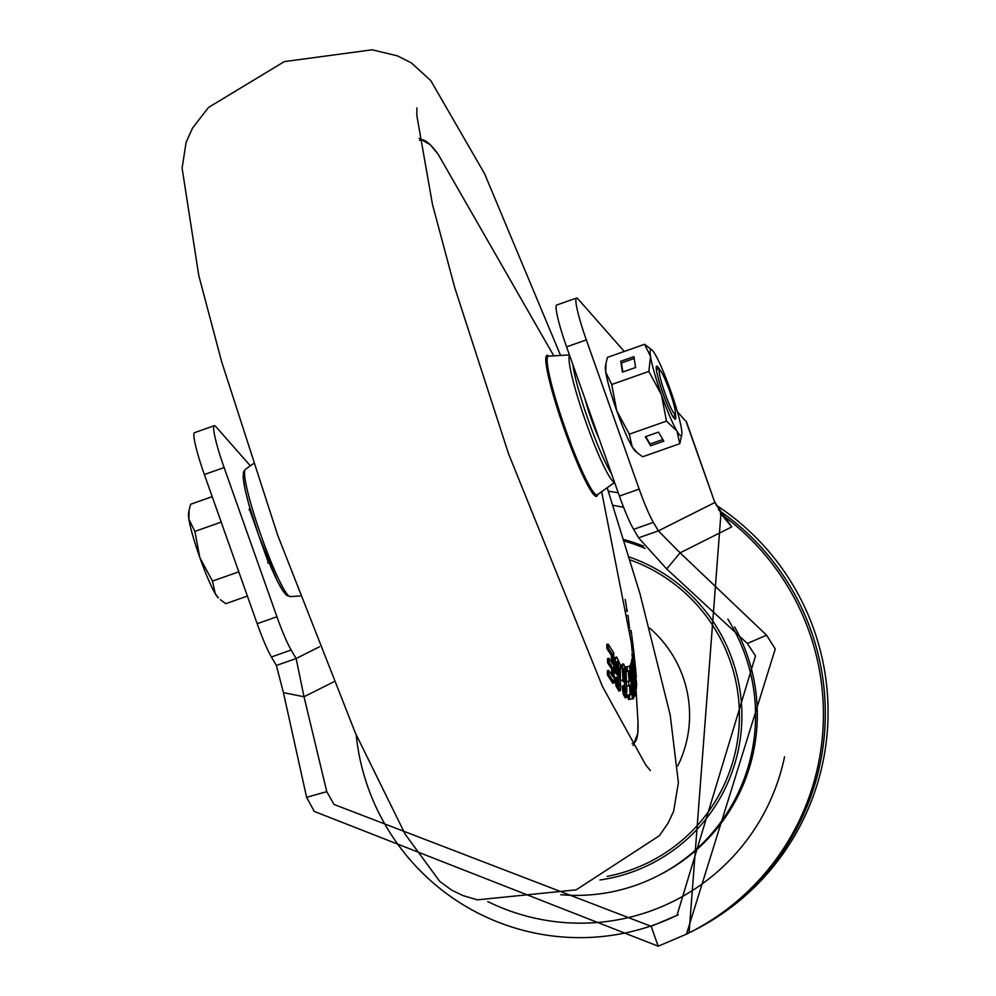 <?xml version="1.0" encoding="UTF-8"?>
<svg xmlns="http://www.w3.org/2000/svg" width="996" height="996" viewBox="0 0 996 996"><rect width="100%" height="100%" fill="white"/><g stroke="black" fill="none" stroke-linecap="round" stroke-linejoin="round"><path stroke-width="1.49" d="M727.802 619.064A180.899 179.79 63.3 0 1 745.145 654.957A180.899 179.79 63.3 0 1 656.738 876.38L658.468 875.509A180.899 179.79 -116.7 0 0 746.875 654.086A180.899 179.79 -116.7 0 0 734.699 626.982M643.553 546.182A180.899 179.79 -116.7 0 0 623.782 539.533M624.243 541.027A180.899 179.79 63.3 0 1 645.134 548.435M656.738 876.38A180.899 179.79 63.3 0 1 560.736 894.707M718.527 510.002A245.888 244.369 63.3 0 1 811.13 630.954A245.888 244.369 63.3 0 1 690.963 931.907L693.751 930.513A245.888 244.369 -116.7 0 0 813.906 629.559A245.888 244.369 -116.7 0 0 716.099 505.109M690.963 931.907A245.888 244.369 63.3 0 1 690.029 932.381M566.575 346.869L586.333 339.91A42.156 4.631 -109.4 0 1 585.922 338.765A42.156 4.631 -109.4 0 1 576.485 298.065L556.727 305.025A42.156 4.631 70.6 0 0 566.164 345.724A42.156 4.631 70.6 0 0 566.575 346.869L619.412 496.07A42.156 4.631 70.6 0 0 633.618 529.337L638.598 537.84L666.698 568.953L747.349 643.453L755.503 655.916L676.994 915.349L651.147 926.33L334.009 804.457L326.775 791.671L304.017 696.764L296.136 658.518L291.156 650.015A42.156 4.631 -109.4 0 1 276.938 616.761L224.112 467.56A42.156 4.631 -109.4 0 1 223.702 466.414A42.156 4.631 -109.4 0 1 214.264 425.715A42.156 4.631 -109.4 0 1 215.908 426.699L250.357 465.817M214.264 425.715L194.506 432.675A42.156 4.631 70.6 0 0 203.943 473.374A42.156 4.631 70.6 0 0 204.354 474.519L257.18 623.72A42.156 4.631 70.6 0 0 271.398 656.974L276.378 665.477L283.424 692.631L306.594 797.298L314.25 811.416L658.182 946.2L686.456 934.173L775.262 648.956L766.596 635.199L680.106 552.842L658.356 530.88L653.376 522.377A42.156 4.631 -109.4 0 1 639.171 489.111L586.333 339.91M666.698 568.953L680.106 552.842L731.736 526.921L721.378 514.409M576.485 298.065A42.156 4.631 -109.4 0 1 578.128 299.061L624.28 351.451M250.233 509.255L249.386 508.919L268.584 563.238L268.982 562.454M677.417 411.771L685.086 420.486M686.256 421.208L714.829 502.519L686.232 421.781M721.104 514.036L722.274 514.944A245.888 244.369 -116.7 0 1 809.25 631.9A245.888 244.369 -116.7 0 1 689.083 932.854L686.456 934.173M276.378 665.477L296.136 658.518L319.467 646.802M731.736 526.921L714.829 502.519L658.356 530.88L638.598 537.84M283.424 692.631L304.017 696.764L333.623 681.887M632.821 643.279L636.332 676.819L632.821 643.279L631.452 643.665L632.124 651.446M633.02 659.091L636.357 688.784L636.618 683.978L633.319 653.003L634.826 668.926L633.02 659.091L631.688 659.414L631.763 662.552M633.319 653.003L631.987 653.314L632.497 659.215M634.352 694.523L635.958 693.241L632.423 662.39L631.103 662.713L630.954 665.042M634.153 688.224L631.227 664.979L629.895 665.303L629.572 666.523M631.875 699.043L633.68 698.146L631.875 672.275L634.987 695.594L633.107 669.549L635.709 693.901M627.169 681.488L628.476 681.164L628.899 685.373L627.53 685.995L629.509 685.908L630.182 694.922M629.509 685.908L630.879 685.298L631.489 694.598L628.065 695.009L628.376 699.516L632.398 698.806L629.696 666.523L626.945 666.623L627.393 670.818L629.609 670.731L630.456 681.09L628.476 681.164M626.945 666.623L625.613 666.959L625.737 668.328M627.393 670.818L626.036 671.428L628.252 671.341L629.148 681.413M611.32 655.343L612.702 654.795L612.839 664.407L608.855 658.281L607.535 658.58L607.597 662.763L611.581 668.889L612.976 668.328L612.951 676.969L608.705 670.445L607.386 670.744L607.386 674.927L612.814 683.343L614.146 682.696L613.661 652.691L608.095 644.076L606.751 644.375L606.875 648.533L611.32 655.343L611.482 662.166M611.581 668.889L611.631 674.778M616.636 662.166L618.989 685.709M616.2 677.28L614.856 677.616L616.014 686.032L619.026 691.162L620.396 690.539L620.309 664.842L616.723 657.011L615.279 659.215L615.902 671.105L618.765 674.516L618.504 670.445L616.686 668.229L616.424 662.713L618.043 661.643L620.558 684.526L619.076 685.821L617.059 677.193L616.2 677.28L617.395 685.46L620.384 690.527M616.736 657.049L615.354 657.41L613.947 659.589L614.52 671.69L617.433 675.151L618.765 674.516M624.106 685.298L622.102 686.319L623.259 694.349L625.364 697.922L626.721 697.312L626.073 669.897L623.546 663.909L622.114 667.519L623.023 679.708L625.301 681.326L624.94 677.143L623.533 676.085L623.098 670.433L624.293 668.179L626.982 690.552L625.924 692.979L624.106 685.298L623.459 685.958L624.629 693.776L626.721 697.312M623.546 663.921L622.176 664.27L620.807 667.731M623.023 679.708L621.653 680.305L623.969 681.949L625.301 681.326M623.932 668.117L622.948 668.789L625.438 692.27M599.355 439.435A35.121 3.86 -109.4 0 1 584.938 398.736M625.214 599.355L627.131 611.494M625.936 610.747L627.268 610.175M626.696 615.777L628.028 615.428L629.584 628.601M635.809 671.404L633.506 648.882L635.921 672.188M635.697 669.399L635.485 667.171M631.526 661.107L632.809 660.709M633.369 672.163L634.676 671.665M635 689.394L636.357 688.784M631.962 654.721L633.257 654.36M633.493 668.154L634.788 667.781M633.456 669.287L634.751 669.374M634.751 684.414L636.133 684.053L635.299 671.827L636.058 684.439M634.875 681.924L636.158 681.55M633.244 697.013L634.614 696.391M629.534 666L630.866 665.652L633.269 698.856M631.227 664.979L630.866 665.652M630.804 663.411L632.136 663.062L634.191 688.211M632.423 662.39L632.136 663.062M625.6 690.938L626.982 690.552M620.769 667.905L622.114 667.519M623.259 694.349L624.629 693.776M622.102 686.319L623.459 685.958M614.52 671.69L615.902 671.105M613.947 659.589L615.279 659.215M616.014 686.032L617.395 685.46M619.163 684.899L620.558 684.526M619.798 686.232L619.076 685.821M616.698 662.253L618.043 661.643L617.271 661.282M607.386 674.927L608.793 674.367L614.146 682.696M608.705 670.445L608.793 674.367M607.597 662.763L608.992 662.203L612.976 668.328M608.855 658.281L608.992 662.203M606.875 648.533L608.257 647.973L612.702 654.795M608.095 644.076L608.257 647.973M628.252 671.341L629.609 670.731M628.376 699.516L632.398 698.806M629.372 694.673L629.746 698.893M628.899 685.373L630.879 685.298M629.796 630.705L631.091 630.406L632.771 643.316M630.182 633.282L631.464 632.871M669.623 391.03A23.244 2.552 -109.4 0 1 675.276 413.888A23.244 2.552 -109.4 0 1 665.029 393.333A23.244 2.552 -109.4 0 1 659.912 370.288A23.244 2.552 -109.4 0 1 669.623 391.03M199.835 557.598A45.667 5.005 70.6 0 0 215.285 593.74A45.667 5.005 70.6 0 0 218.336 597.924L215.285 593.74L212.459 581.104L199.835 557.598L194.855 531.403L188.891 519.19A45.667 5.005 70.6 0 0 199.835 557.598M189.103 510.201L188.543 513.376A45.667 5.005 70.6 0 0 188.891 519.19L189.103 510.201L190.572 504.287L212.198 496.668M247.394 596.069L225.768 603.688L220.365 599.704M221.212 522.116L194.855 531.403M238.803 571.816L212.459 581.104M675.201 414.037A28.1 3.088 -109.4 0 1 675.35 414.946A28.1 3.088 -109.4 0 1 675.263 419.167M675.325 413.751A28.1 3.088 -109.4 0 1 675.525 414.884A28.1 3.088 -109.4 0 1 675.35 419.154A28.1 3.088 -109.4 0 1 665.689 400.666A28.1 3.088 -109.4 0 1 656.501 370.4A28.1 3.088 -109.4 0 1 656.675 366.142A28.1 3.088 -109.4 0 1 660.037 370.363M605.991 363.291L605.431 366.478A45.667 5.005 -109.4 0 0 605.767 372.292L611.743 384.493L648.869 371.408L650.55 356.506A45.667 5.005 -109.4 0 1 652.019 350.057L644.586 344.292L607.448 357.377L605.991 363.291L605.767 372.292A45.667 5.005 70.6 0 0 616.711 410.688L629.335 434.194L632.174 446.831L637.253 452.794L642.644 456.778L679.782 443.693L681.812 434.605A45.667 5.005 -109.4 0 1 676.956 431.056L679.782 443.693M633.892 356.655L620.72 361.299L622.438 372.13L635.61 367.499L633.892 356.655M648.869 371.408L661.493 394.914A45.667 5.005 -109.4 0 1 650.55 356.506L644.586 344.292M611.743 384.493L616.711 410.688A45.667 5.005 70.6 0 0 632.174 446.831A45.667 5.005 70.6 0 0 635.224 451.014L637.253 452.794M666.473 421.109L676.956 431.056A45.667 5.005 -109.4 0 1 661.493 394.914L666.473 421.109L629.335 434.194M663.809 441.141L658.493 432.115L645.321 436.746L650.637 445.772L663.809 441.141M652.019 350.057A45.667 5.005 -109.4 0 1 655.069 354.24A45.667 5.005 -109.4 0 1 670.52 390.382A45.667 5.005 -109.4 0 1 681.463 428.79A45.667 5.005 -109.4 0 1 681.812 434.605M656.588 366.179A28.1 3.088 -109.4 0 1 659.763 370.213M634.178 358.473L621.429 362.967L622.861 371.981M621.429 362.967L620.72 361.299M645.757 436.597L650.127 444.004L662.85 439.522M650.127 444.004L650.637 445.772M599.966 879.991A167.166 166.133 -116.7 0 0 732.259 659.501A167.166 166.133 -116.7 0 0 629.111 556.926M607.187 876.368A164.763 163.755 -116.7 0 0 729.919 660.336A164.763 163.755 63.3 0 0 629.995 559.852M677.766 765.912A114.515 113.805 -116.7 0 0 682.982 676.857A114.515 113.805 -116.7 0 0 649.504 627.966M678.214 914.726A224.81 223.428 63.3 0 1 653.774 925.01A224.81 223.428 63.3 0 1 367.997 787.388A224.81 223.428 63.3 0 1 356.195 734.849M204.354 474.519L224.112 467.56M271.398 656.974L291.156 650.015M257.18 623.72L276.938 616.761M619.412 496.07L639.171 489.111M633.618 529.337L653.376 522.377M766.596 635.199L747.349 643.453M658.182 946.2L651.147 926.33M306.594 797.298L326.775 791.671M784.549 756.836A210.629 209.347 -116.7 0 1 649.678 911.34A210.629 209.347 63.3 0 1 487.828 901.592M618.255 492.821A224.075 222.706 -116.7 0 0 608.357 491.227M623.62 507.4A210.629 209.347 -116.7 0 0 612.951 505.321M632.074 743.726A319.965 35.109 70.6 0 0 633.506 743.327A319.965 35.109 70.6 0 0 637.963 721.353L637.789 733.367L633.132 745.518M553.788 355.846L438.078 154.143A319.965 35.109 70.6 0 0 419.901 140.15A319.965 35.109 70.6 0 0 419.465 140.411M597.625 494.539A74.737 8.205 -109.4 0 1 596.716 496.307A74.737 8.205 -109.4 0 1 564.383 429.562A74.737 8.205 -109.4 0 1 546.816 355.41A74.737 8.205 -109.4 0 1 548.858 356.132M569.426 354.925L548.547 356.157A73.492 8.068 70.6 0 0 548.186 356.244A73.492 8.068 70.6 0 0 565.454 429.164A73.492 8.068 70.6 0 0 597.251 494.8A73.492 8.068 70.6 0 0 597.376 494.726L597.339 494.738M614.507 482.226A67.467 7.408 -109.4 0 1 585.822 421.906A67.467 7.408 -109.4 0 1 569.575 355.335M572.862 364.611A64.093 7.034 70.6 0 0 588.549 420.897A64.093 7.034 70.6 0 0 611.432 473.561M632.709 668.503L634.066 667.93M290.172 596.592L286.686 595.396L283.337 591.624L277.1 580.581L259.01 536.309L249.012 505.022L245.128 489.733L243.136 477.582L243.522 471.967L245.352 469.39A67.467 7.408 70.6 0 0 259.52 531.129A67.467 7.408 70.6 0 0 288.952 596.081A67.467 7.408 70.6 0 0 290.172 596.592L299.883 596.019M285.516 593.765A64.093 7.034 -109.4 0 1 256.918 530.208A64.093 7.034 -109.4 0 1 244.493 473.262M714.792 501.797L722.66 516.015L720.22 513.675M720.93 513.799L689.083 932.854M416.913 107.954L416.814 115.424L432.476 204.429L454.699 287.483L508.508 453.666L602.406 686.393L645.669 764.853L650.425 770.618M607.199 487.716L640.017 593.877L670.171 714.854L678.401 782.619L673.62 811.304L667.992 823.269L659.389 835.706L576.174 889.851L477.408 899.849L462.903 895.553L451.711 890.163L439.684 881.336L405.16 834.2L355.398 733.044L277.66 535.113L221.535 361.361L198.777 275.469L182.094 168.15L186.128 142.254L192.564 128.048L208.5 107.456L284.308 61.615L372.106 49.8L397.416 55.851L411.348 62.885L430.733 80.527L484.604 173.752L560.586 355.448M635.983 688.971L637.963 721.353M631.514 643.64L601.659 491.675M419.154 138.344L430.272 144.756L438.078 154.143M614.582 482.462L597.376 494.726M634.975 677.38L636.32 676.782M636.332 688.809L634.975 689.431M245.352 469.39L253.27 463.738M675.276 413.888L673.545 417.548M268.945 562.367L267.687 562.802M250.27 509.354L249.012 509.803M659.912 370.288L656.264 368.52"/></g></svg>
